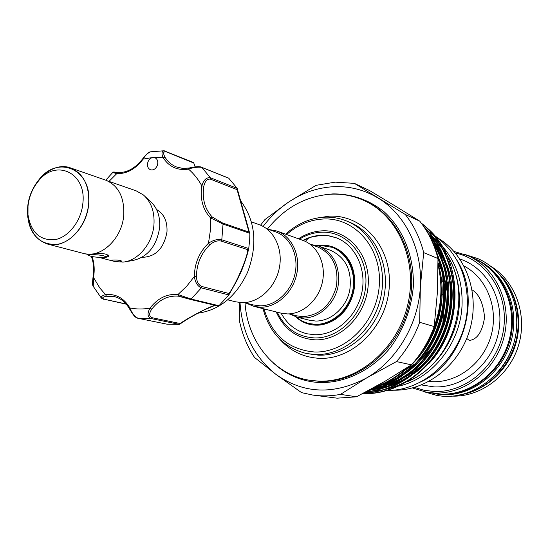 <?xml version="1.0" encoding="UTF-8"?>
<svg xmlns="http://www.w3.org/2000/svg" width="549" height="549" viewBox="0 0 549 549"><rect width="100%" height="100%" fill="white"/><g stroke="black" fill="none" stroke-linecap="round" stroke-linejoin="round"><path stroke-width="0.82" d="M514.681 304.071L516.547 314.687L516.835 325.591C515.442 346.522 507.235 363.994 492.213 378.007M500.043 275.207C512.629 289.048 518.64 305.985 518.084 326.017C517.034 357.996 493.009 387.676 463.994 393.846M473.808 258.291L474.164 258.449C497.792 268.488 513.967 295.492 512.361 324.054C511.4 366.396 470.267 401.319 433.168 393.372L432.784 393.304M474.164 258.449L475.503 259.039C499.082 269.058 515.23 296 513.631 324.493C512.684 366.732 471.639 401.559 434.609 393.626L433.168 393.372M108.345 255.065L106.005 256.918M102.759 257.481L105.779 257.097C105.243 255.717 100.501 254.866 91.559 254.551L88.355 255.285C90.681 256.582 95.478 257.316 102.759 257.481M82.858 203.425C86.742 172.571 55.531 158.242 38.107 181.438C32.432 188.513 29.063 196.727 28.006 206.088L27.978 214.755C30.977 232.522 40.008 240.819 55.078 239.645C68.68 237.168 81.266 220.89 82.858 203.425M27.745 207.021C28.919 196.666 32.638 187.573 38.917 179.743C58.18 154.07 92.891 169.833 88.609 204.098C86.859 223.491 72.859 241.539 57.755 244.25C41.031 245.499 31.019 236.283 27.718 216.608L27.745 207.021M47.454 244.031L83.544 253.446C100.762 258.744 122.153 238.726 123.745 215.167C124.479 197.317 118.502 185.665 105.799 180.196L70.574 167.939C52.478 160.919 29.605 182.186 27.69 207.028C26.661 226.511 33.249 238.842 47.454 244.031C64.967 249.445 86.914 228.556 88.677 204.098C89.528 185.576 83.496 173.525 70.574 167.939M145.341 196.748L150.268 201.311C157.213 207.501 160.335 216.279 159.642 227.643C156.602 246.398 147.461 257.399 132.24 260.638L125.604 261.695M107.522 180.875L136.214 190.853L143.392 194.936C151.222 201.915 154.743 211.845 153.953 224.719C152.608 243.509 138.032 260.933 122.983 262.113L114.741 261.509L98.916 257.378M112.744 260.102C117.918 259.883 120.965 260.308 121.899 261.365L119.751 261.935C114.666 261.42 111.632 260.85 110.658 260.233L112.744 260.102M92.122 254.015C102.135 252.938 107.679 253.707 108.757 256.308L104.434 257.927L99.431 257.412M156.589 209.533C164.007 213.815 167.479 221.274 166.985 231.925C163.89 248.532 155.587 257.001 142.061 257.323M148.058 161.626C146.803 165.503 147.578 168.207 150.385 169.737C153.233 170.451 155.504 169.133 157.206 165.791C158.462 161.941 157.7 159.237 154.935 157.693L153.171 157.426L151.016 158.119L149.136 159.786L148.058 161.626M197.798 313.239C219.573 310.096 236.132 296.522 247.469 272.517C257.906 244.779 255.539 220.753 240.373 200.44M248.67 248.676C247.874 253.082 245.478 260.535 241.485 271.048L236.907 280.594L229.015 294.635M228.858 294.943L201.311 287.882C197.51 286.173 195.183 282.364 194.339 276.463L196.418 276.524C196.714 281.623 198.45 284.924 201.634 286.434L228.919 293.475L228.768 295.067L219.044 305.615L217.72 305.965L190.297 299.39M213.259 305.807C205.498 308.751 189.041 317.507 179.955 323.869M179.338 324.363L150.652 318.454C147.379 316.711 147.18 313.239 150.055 308.044L151.764 309.149C148.999 313.294 148.971 316.121 151.682 317.624L180.079 323.512L179.214 324.377L167.006 324.185L137.977 318.276M251.394 221.858L259.183 224.665C274.294 229.962 283.359 249.39 279.215 268.564C275.214 287.758 258.771 302.842 242.5 302.671L235.734 301.833L227.705 299.829M246.295 303.172L254.015 306.404L280.813 313.095L287.34 313.918C302.993 314.158 318.695 300.029 322.428 281.946C326.298 263.891 317.48 245.506 302.911 240.387L276.916 231.04L268.701 229.427M254.015 306.404L260.686 307.234C276.717 307.433 292.857 292.741 296.755 273.992C300.783 255.278 291.814 236.269 276.916 231.04M244.133 302.629L253.604 305.011L260.123 305.827C275.66 306.013 291.299 291.745 295.06 273.574C298.958 255.429 290.249 237.01 275.797 231.966L266.608 228.679M310.075 244.23L317.651 246.94C332.687 253.967 338.939 267.109 336.407 286.379C330.992 305.162 319.854 315.25 302.993 316.656L296.707 315.853L288.911 313.891M310.761 244.477L318.674 246.055C334.176 253.322 340.613 266.896 337.985 286.77C334.348 304.441 318.921 318.235 303.494 317.974L297.071 317.157L289.611 314.069M317.699 245.726L320.918 245.485L331.898 247.276C347.339 252.78 356.713 272.132 352.643 291.039C348.711 309.972 332.097 324.685 315.49 324.356L308.737 323.498L304.832 322.249L300.248 319.95L296.076 316.89M308.737 323.498L316.334 324.562C332.927 324.898 349.535 310.206 353.453 291.293C357.523 272.407 348.155 253.075 332.721 247.578L331.898 247.276M318.674 246.055L330.601 250.344C345.932 257.522 352.314 270.877 349.747 290.414C346.186 307.783 330.965 321.323 315.716 321.041L309.362 320.225L297.071 317.157M321.124 324.905L318.928 325.132C309.972 325.619 302.204 322.826 295.616 316.752M281.706 314.254L281.115 313.17L281.706 314.254C287.669 324.521 296.131 331.04 307.083 333.819M336.262 237.786L328.144 235.72L320.568 235.439L311.66 237.003L304.29 239.92M302.966 240.407C308.943 237.216 315.16 235.514 321.618 235.295L329.016 235.802L336.153 237.738C355.423 244.909 367.02 269.353 361.722 293.139C356.61 316.951 335.597 335.267 314.776 334.739L306.966 333.792M299.438 239.138C306.514 234.794 313.98 232.474 321.838 232.186C346.645 231.122 367.837 255.457 365.833 284.485C364.2 313.513 339.584 338.726 314.556 337.923C297.531 336.887 285.089 328.316 277.231 312.203M276.216 311.949C284.142 329.373 297.167 338.671 315.284 339.845C341.107 340.709 366.533 314.694 368.214 284.739C370.273 254.777 348.375 229.695 322.785 230.813C314.186 231.143 306.074 233.799 298.443 238.781M456.686 259.835C482.502 299.226 462.786 364.124 419.409 382.488M438.974 238.753C466.698 255.752 480.361 295.238 469.484 330.718C458.786 366.245 425.461 391.451 392.967 390.154M472.14 289.927C479.099 294.051 483.244 303.213 484.568 317.411C482.393 331.39 477.561 339.028 470.074 340.325L468.949 340.167L466.739 338.479M442.988 276.799L442.707 281.939L440.874 282.124M414.529 387.402L423.945 390.236L433.758 391.471C466.046 393.153 498.314 365.188 503.529 329.537C509.108 293.928 486.565 259.485 455.361 253.034M453.982 251.442L467.741 255.621C495.795 267.699 512.334 303.151 504.133 336.537C496.166 369.978 465.017 394.566 434.266 393.022L426.257 392.144L412.498 387.965M426.257 392.144L440.346 394.107C470.857 395.644 501.724 371.337 509.602 338.253C517.714 305.223 501.292 270.122 473.451 258.133L467.741 255.621M496.516 271.412C515.648 288.218 523.664 318.084 515.559 344.717C507.475 371.357 484.197 391.712 458.95 395.026M450.894 396.062L451.484 396.09C480.265 397.51 509.499 375.88 518.565 345.287C527.788 314.749 515.223 280.649 490.394 266.073M440.998 294.353L443.88 294.888M406.871 381.967C435.741 370.376 457.866 338.054 459.328 304.366C460.144 283.661 454.949 265.579 443.736 250.118M399.425 385.954C432.701 378.295 460.563 343.029 462.045 305.306C462.834 280.587 455.505 260.075 440.051 243.77M240.009 302.554C242.075 333.037 254.118 357.035 276.147 374.548C303.851 394.01 334.046 395.122 366.732 377.877C396.728 360.652 418.475 324.136 420.349 286.866C422.73 249.555 405.327 214.323 378.048 198.031C364.179 189.734 349.281 185.96 333.36 186.715C317.473 187.655 302.588 192.754 288.699 202.011C278.961 208.579 270.444 216.725 263.136 226.442M260.562 225.2L264.899 219.6L288.699 202.011L316.059 185.329L335.185 182.151L354.345 183.352L369.683 190.62L395.733 206.321L419.793 221.185L405.251 214.46C413.864 225.413 420.012 238.136 423.698 252.636L437.985 258.531C434.341 244.36 428.275 231.911 419.793 221.185M312.69 395.04L337.052 398.169L356.514 396.803L340.497 394.374C331.088 396.131 321.824 396.357 312.69 395.04L301.579 392.638L276.147 374.548L254.537 357.468C247.16 346.323 242.088 333.929 239.323 320.273L239.398 302.492M264.014 308.902C271.975 335.336 288.788 349.706 314.447 351.991C345.98 353.261 377.321 321.44 379.325 284.677C381.795 247.908 354.778 217.418 323.594 218.982C309.972 219.669 297.647 224.85 286.612 234.526M285.645 234.176C297.242 223.608 310.309 217.939 324.85 217.178C332.426 216.91 339.707 218.207 346.714 221.055C372.84 231.561 388.294 265.448 380.574 298.128C373.087 330.848 343.914 355.546 315.421 354.544L306.459 353.529C283.984 347.853 269.504 332.893 263.012 308.648M267.473 228.988C284.65 207.666 305.793 196.062 330.91 194.181C342.391 193.66 353.398 195.753 363.918 200.467C398.615 215.839 418.626 262.196 407.385 306.308C396.433 350.495 356.473 382.969 318.173 381.109L309.3 380.21C273.93 374.72 247.469 341.334 245.026 302.856M432.646 242.768C440.497 252.073 445.98 263.026 449.096 275.632M450.832 285.055C453.508 309.19 447.874 331.349 433.93 351.525M427.335 359.677C420.754 366.862 413.376 372.668 405.189 377.088M402.232 378.604L390.27 383.202M388.452 383.703L380.532 385.302M430.526 236.646L435.522 241.045M436.599 242.109L443.036 249.562M444.464 251.531C474.576 291.087 454.86 362.168 408.429 381.006M438.054 264.982L438.363 266.21C443.517 289.817 440.861 313.019 430.389 335.796M406.713 367.94C397.188 376.552 386.729 382.825 375.324 386.771M421.605 223.546C449.665 245.41 461.839 290.867 448.053 329.304C434.451 368.564 397.922 394.724 362.704 393.585M362.573 393.654C397.991 395.17 435.028 368.88 448.65 329.276C462.478 290.503 449.864 244.724 421.289 223.12M373.313 387.889C386.729 383.676 398.718 376.47 409.279 366.265M419.944 354.078C438.912 326.902 445.047 297.613 438.363 266.21M435.899 251.353C447.318 279.812 446.358 308.744 433.017 338.15C418.201 366.43 396.79 383.826 368.784 390.353M368.166 390.682C397.243 384.327 419.285 366.361 434.3 336.777C447.593 306.061 447.675 276.298 434.547 247.496M428.748 234.752C448.3 260.713 452.836 299.356 439.474 332.31C425.921 365.476 396.755 388.431 365.682 392.013M365.318 392.206C396.886 388.994 426.751 365.62 440.298 331.781C453.68 298.251 448.355 258.792 427.877 233.181M424.295 227.368C448.711 251.065 457.674 293.935 444.12 330.004C430.594 366.746 397.442 391.766 363.822 393.002M363.596 393.118C397.524 392.267 431.253 367.013 444.786 329.812C458.374 293.324 448.828 249.953 423.766 226.579M367.096 391.259L371.035 391.245M372.483 391.183L383.147 389.859M386.18 389.2C396.927 386.606 407.015 381.795 416.451 374.761M428.556 363.836C465.332 326.284 463.13 256.658 425.907 226.977M438.04 263.273L442.089 271.357M443.022 273.704L447.325 292.13M447.703 298.224C447.902 314.275 443.729 329.126 435.192 342.782M431.603 347.929L421.158 359.121M415.73 363.404L407.289 368.544M405.539 369.717L414.598 364.591M419.484 361.002L429.524 351.175M432.742 347.105L433.36 346.247M443.757 326.072C447.408 315.359 448.773 304.475 447.86 293.413M447.257 288.417L442.714 272.009M441.78 269.834L438.04 262.717M419.683 322.311L434.177 326.545C428.906 340.963 421.33 353.728 411.434 364.845L396.453 361.578C406.548 350.173 414.289 337.079 419.683 322.311L420.349 286.866L423.698 252.636M340.497 394.374L366.732 377.877L396.453 361.578M411.434 364.845L385.075 381.232L356.514 396.803M437.985 258.531L437.368 292.864L434.177 326.545M405.251 214.46L354.345 183.352M442.364 248.326L436.167 241.443M435.124 240.448L430.272 236.303M438.98 242.699L433.991 238.273M433.127 237.593L429.023 234.629M442.906 322.483L444.079 300.495M444.498 290.757L446.021 289.495L447.01 289.495M317.247 245.588C326.092 244.202 334.108 246.206 341.279 251.586L343.015 253.041M201.119 167.15L228.679 178.13L237.154 188.273L237.072 189.645L210.391 179.118C207.145 178.809 204.962 181.184 203.837 186.235C201.998 198.786 204.791 209.045 212.223 217.006L222.427 222.921L249.033 232.103L237.072 189.645M237.326 188.986L249.37 232.33M249.033 232.103L249.884 233.318L249.692 239.659L248.752 248.374L247.681 249.623L220.979 241.032C217.438 240.352 213.767 241.553 209.979 244.641C201.181 253.164 196.659 263.788 196.418 276.524M114.226 172.139L117.417 172.558M229.057 178.363L202.005 167.411C197.969 166.745 193.468 167.315 188.499 169.126L189.021 168.028L199.966 166.992M166.059 151.764C163.293 151.462 162.929 153.246 164.954 157.117L163.128 157.721C161.392 153.754 161.68 151.442 164 150.776L193.193 162.353L193.763 163.012L166.059 151.764L165.489 151.092L164.007 150.776L150.577 151.819C147.674 153.006 145.204 155.436 143.145 159.107L142.836 158.613L143.207 158.627M195.266 166.917L193.763 163.012M249.884 233.318L223.045 224.088L210.528 217.878C202.794 209.581 199.891 198.903 201.812 185.83C203.617 179.976 206.445 177.272 210.301 177.718L237.223 188.382M203.837 186.235L201.812 185.83C198.216 179.214 193.776 173.642 188.499 169.126C177.615 170.732 169.161 166.93 163.128 157.721L153.171 157.426L143.145 159.107C135.514 169.119 126.695 173.964 116.676 173.642L112.785 172.441M92.088 256.548C94.298 263.033 94.771 270.005 93.508 277.471L93.248 286.352L101.352 298.08C100.906 296.666 102.306 295.513 105.559 294.621L106.444 296.22C102.471 297.057 101.675 298.052 104.056 299.191L126.105 303.968M151.682 317.624L150.652 318.454L138.156 318.317C134.622 316.581 131.863 313.115 129.88 307.927C123.923 298.052 115.812 293.619 105.559 294.621L99.76 287.93L93.508 277.471L93.007 277.437C92.376 282.673 92.452 285.645 93.248 286.352L93.598 286.976M129.482 308.469C125.604 302.032 120.444 298.059 114.007 296.535C120.403 298.011 125.563 302.087 129.475 308.785L129.88 307.927C136.413 309.32 143.138 309.362 150.055 308.044C157.851 298.086 167.157 293.585 177.958 294.538L191.127 299.054L218.927 305.718M228.919 293.475C235.528 285.453 248.073 256.129 247.681 249.623M201.634 286.434L201.311 287.882L191.127 299.054L190.105 299.363L178.569 296.199L177.958 294.538L186.674 286.255L194.339 276.463C194.593 263.204 199.301 252.135 208.462 243.262C213.184 240.085 217.63 238.932 221.796 239.817L248.718 248.525M181.252 296.707L190.105 299.363L217.72 305.965M180.079 323.512C189.947 316.677 210.837 306.033 214.961 305.306M167.081 324.191L138.087 318.303C134.821 317.844 132.096 313.266 129.475 308.785L129.797 309.012M93.007 277.437L93.007 277.451C94.284 269.827 93.728 262.813 91.34 256.397M108.99 181.39L117.802 172.585M209.979 244.641L208.462 243.262L210.37 230.525L210.528 217.878L212.223 217.006M85.349 253.837L87.147 254.077M428.995 381.445L432.324 381.679C457.9 382.797 483.731 362.882 491.177 335.37C498.78 307.893 486.661 277.849 464.07 266.039M459.836 258.977C487.272 267.871 505.066 300.358 498.588 332.193C492.378 364.083 463.15 388.294 434.019 386.887L421.557 384.959M306.459 353.529L318.523 355.169C346.927 356.177 375.996 331.596 383.449 299.027C391.128 266.491 375.708 232.749 349.658 222.27L346.714 221.055M316.485 218.131L329.414 216.155C362.8 214.433 391.904 247.002 389.303 286.393C387.203 325.777 353.522 359.794 319.724 358.332C303.769 357.571 290.428 351.175 279.716 339.138M309.3 380.21L319.573 381.342C357.824 383.202 397.716 350.797 408.641 306.706C419.861 262.676 399.871 216.416 365.222 201.064L363.918 200.467M324.933 194.703L332.872 193.907C351.957 193.756 369.161 199.822 384.485 212.099C403.529 229.667 414.433 257.344 413.301 286.894C411.153 309.561 403.419 329.935 390.085 348.018C371.501 370.424 345.438 382.996 320.053 382.584C302.266 381.637 286.811 375.214 273.697 363.308M438.047 263.966C449.061 297.881 437.464 340.545 411.517 364.756M411.386 364.879L401.998 372.661M436.078 251.895L436.496 252.746M439.893 260.775C454.895 299.068 438.932 349.946 406.143 372.963M398.999 377.664L388.603 382.825L377.822 386.359M431.789 240.846L440.092 254.688M443.468 262.827C457.928 300.571 442.309 350.358 410.247 373.251M403.055 378.055L392.624 383.305L381.788 386.915M379.263 387.505L371.797 388.713M430.629 236.791L437.738 246.034L443.654 256.609M447.01 264.858C460.92 302.06 445.651 350.77 414.31 373.526M407.063 378.433L396.604 383.778L385.707 387.457M383.175 388.061L373.505 389.516M372.098 389.612L369.957 389.715M440.353 277.41C444.038 306.644 436.62 333.051 418.112 356.637M437.244 255.765L440.593 264.858M443.894 279.894C447.222 309.67 439.214 336.201 419.868 359.485M408.936 370.012C400.42 376.909 391.149 381.926 381.109 385.062M432.66 242.802C437.635 250.008 441.471 258.071 444.168 266.986M447.38 282.385C450.297 311.057 442.549 336.715 424.144 359.362M413.081 370.232C404.551 377.259 395.225 382.385 385.096 385.597M382.07 386.475L372.366 388.404M429.373 235.912L430.649 237.346M432.722 239.838C439.406 248.21 444.402 257.961 447.703 269.099M450.818 284.883C453.323 312.436 445.843 337.203 428.378 359.19M417.185 370.438C408.641 377.602 399.26 382.831 389.042 386.119M386.009 387.018L374.83 389.159M373.258 389.323L370.307 389.529M164.954 157.117C167.836 161.749 171.645 165.016 176.394 166.93L182.419 168.371L188.815 168.138M222.427 222.921L223.045 224.088L221.796 239.817L220.979 241.032M176.394 166.93L182.488 168.358L189.021 168.028C195.286 166.567 199.507 166.285 201.682 167.198L210.301 177.718L210.391 179.118M178.569 296.199C168.193 295.28 159.258 299.589 151.764 309.149M114.007 296.535L106.444 296.22M104.056 299.191L126.304 304.201M465.195 254.564L477.767 258.586C501.916 268.928 518.283 296.378 516.671 325.18M516.671 325.207C515.731 367.864 474.247 403.22 436.235 395.259L423.554 391.602M38.107 181.438L38.917 179.743M108.757 256.308L108.798 255.841M341.279 251.586C350.653 259.238 355.128 270.225 354.695 284.547C354.078 292.843 351.525 300.468 347.043 307.419C345.17 310.727 341.608 314.46 336.359 318.64C330.786 322.373 324.981 324.541 318.928 325.132M433.236 234.533C456.61 251.154 467.995 275.227 467.405 306.767C465.909 351.175 427.836 390.655 387.731 390.456M371.234 389.021L375.797 388.617M377.465 388.39L389.282 385.659M392.487 384.561C403.426 380.512 413.349 374.144 422.263 365.462M434.684 350.365C445.52 333.524 451.01 315.387 451.161 295.945M449.185 276.113C445.699 260.768 441.506 253.048 434.767 243.125M432.667 240.366L430.073 237.271M373.546 387.814C376.449 387.285 376.902 387.553 385.329 385.137M388.527 384.06C399.349 380.107 409.204 373.89 418.091 365.408M430.327 350.941C443.544 331.184 448.176 310.631 447.86 292.933M445.685 273.876C443.16 262.793 439.042 252.972 433.346 244.429M384.526 383.545C387.258 382.708 391.32 380.862 396.701 377.993L413.912 365.298M425.894 351.525C438.795 334.554 445.459 308.414 444.491 289.961M442.137 271.625L437.821 257.886M308.243 238.17L305.429 241.436M421.46 351.991C435.645 334.437 442.542 304.88 441.06 287.1M432.488 234.052L428.906 231.898M428.261 231.541L426.305 230.511M105.758 180.182L112.744 172.475C112.6 171.871 114.219 171.892 117.61 172.551C126.949 172.935 135.356 168.289 142.836 158.613C146.158 154.111 149.218 151.75 150.577 151.819M215.112 305.34L204.132 309.965C201.318 311.29 190.709 317.006 185.329 320.492L179.605 324.267M101.352 298.08L103.48 299.26M237.319 188.664C239.817 199.486 245.403 217.329 246.014 219.943L249.445 232.405M228.947 294.772L236.907 280.594M27.978 214.755L27.718 216.608M88.355 255.285L87.339 254.098"/></g></svg>
